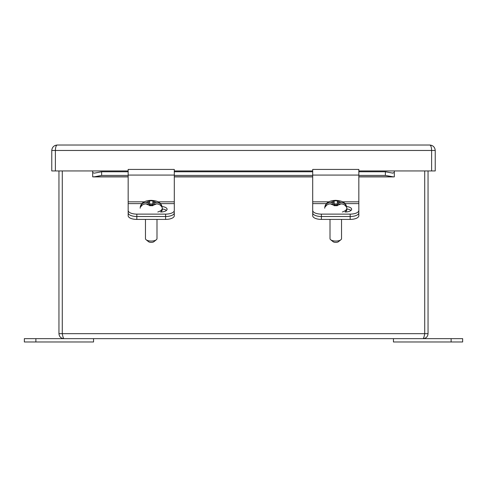 <?xml version="1.0" encoding="UTF-8"?>
<svg xmlns="http://www.w3.org/2000/svg" width="487" height="487" viewBox="0 0 487 487"><rect width="100%" height="100%" fill="white"/><g stroke="black" fill="none" stroke-linecap="round" stroke-linejoin="round"><path stroke-width="0.73" d="M63.937 338.654C60.912 338.362 59.25 336.7 58.951 333.668L62.275 333.668C62.829 336.7 63.383 338.355 63.937 338.654L462.65 338.654L462.65 341.977L393.447 341.977L393.447 338.654M142.003 203.615L128.16 203.615L128.16 215.741A8.675 3.665 0 0 0 136.829 219.406L165.623 219.406A8.675 3.665 0 0 0 174.297 215.741L174.297 211.766M128.16 203.803L128.16 211.766M423.063 338.654C423.617 338.362 424.171 336.7 424.719 333.668L428.049 333.668C427.75 336.7 426.088 338.355 423.063 338.654M62.427 334.362L62.318 333.845M62.281 333.668L62.281 170.943L62.275 333.668L424.719 333.668L424.719 170.943L424.725 333.668M58.951 170.943L58.951 333.668M428.049 333.668L428.049 170.943M312.703 203.803L312.703 215.741A8.675 3.665 0 0 0 321.377 219.406L350.171 219.406A8.675 3.665 0 0 0 358.84 215.741L358.84 203.615L344.997 203.615M341.539 219.406L341.539 238.618A5.765 2.435 0 0 1 340.876 239.756A5.765 2.435 0 0 1 335.774 241.053A5.765 2.435 0 0 1 330.673 239.756A5.765 2.435 0 0 1 330.009 238.618L330.009 219.406M330.673 239.756L333.12 241.716A3.001 1.266 0 0 0 335.774 242.392A3.001 1.266 0 0 0 338.428 241.716L340.876 239.756M342.343 211.991A11.073 4.681 180 0 0 346.847 208.223L346.847 209.477A11.073 4.681 180 0 1 345.113 211.991M325.158 205.879L325.432 205.264C326.546 203.517 328.22 202.61 330.46 202.549L333.005 202.549L334.161 202.062L334.161 200.808L337.388 200.808L337.388 202.062L338.544 202.549L341.089 202.549C343.323 202.604 344.997 203.511 346.117 205.264L346.385 205.879A10.671 4.511 180 0 1 346.373 206.853L346.093 206.634C344.979 204.875 343.298 203.968 341.046 203.913L338.544 203.913L337.388 204.4L337.388 205.691L334.161 205.691L334.161 204.4L333.005 203.913L330.496 203.913C328.256 203.968 326.576 204.875 325.45 206.634L325.176 206.853A10.671 4.511 180 0 1 325.158 205.879L325.986 205.879M333.005 202.549L333.005 203.913M338.544 203.913L338.544 202.549M337.388 203.931L334.161 203.931M334.161 202.062L334.161 204.4M337.388 204.4L337.388 202.062M337.004 205.684L337.004 204.911L334.697 204.911L334.697 205.678M35.886 341.977L24.35 341.977L24.35 338.654L93.553 338.654L93.553 341.977L35.886 341.977L35.886 338.654M156.991 219.406L156.991 238.618A5.765 2.435 0 0 1 156.327 239.756A5.765 2.435 0 0 1 151.226 241.053A5.765 2.435 0 0 1 146.124 239.756A5.765 2.435 0 0 1 145.461 238.618L145.461 219.406M146.124 239.756L148.572 241.716A3.001 1.266 0 0 0 151.226 242.392A3.001 1.266 0 0 0 153.88 241.716L156.327 239.756M157.794 211.991A11.073 4.681 180 0 0 162.299 208.223L162.299 209.477A11.073 4.681 180 0 1 160.57 211.991M140.615 205.879L140.883 205.264C141.997 203.517 143.671 202.61 145.911 202.549L148.456 202.549L149.612 202.062L149.612 200.808L152.839 200.808L152.839 202.062L153.995 202.549L156.54 202.549C158.774 202.604 160.454 203.511 161.568 205.264L161.842 205.879A10.671 4.511 180 0 1 161.824 206.853L161.55 206.634C160.43 204.875 158.75 203.968 156.504 203.913L153.995 203.913L152.839 204.4L152.839 205.691L149.612 205.691L149.612 204.4L148.456 203.913L145.954 203.913C143.708 203.968 142.027 204.875 140.907 206.634L140.627 206.853A10.671 4.511 180 0 1 140.615 205.879L141.437 205.879M148.456 202.549L148.456 203.913M153.995 203.913L153.995 202.549M152.839 203.931L149.612 203.931M149.612 202.062L149.612 204.4M152.839 204.4L152.839 202.062M152.455 205.684L152.455 204.911L150.148 204.911L150.148 205.678M94.521 173.116L101.619 171.765L101.619 175.43L94.521 176.787L92.682 176.854L92.682 172.508L94.101 173.159M128.16 171.765L101.619 171.765M312.703 171.765L174.297 171.765M128.16 170.943L51.762 170.943L51.762 150.471C52.109 147.19 53.923 145.37 57.21 145.023L429.79 145.023C433.077 145.37 434.891 147.19 435.238 150.471L435.238 170.943L394.318 170.943L394.318 176.854L393.618 176.897L385.381 175.43L385.381 171.765L358.84 171.765M385.381 171.765L392.899 173.159M385.381 175.43L358.84 175.43M312.703 175.43L174.297 175.43M128.16 175.43L101.619 175.43M128.16 203.615L128.16 201.837L144.371 201.837M128.16 169.446L128.16 201.837M158.08 201.837L174.297 201.837L174.297 169.446M174.297 201.837L174.297 210.457A8.675 3.665 0 0 1 165.623 214.122L165.623 216.508A8.675 3.665 0 0 0 174.297 212.843M128.16 212.843A8.675 3.665 0 0 0 136.829 216.508L165.623 216.508L165.623 219.406M162.299 208.984A6.483 2.739 180 0 1 166.451 210.439M128.16 210.457A8.675 3.665 0 0 0 136.829 214.122L165.623 214.122M162.092 206.579A6.483 2.739 180 0 1 167.096 209.246A6.483 2.739 180 0 1 160.613 211.991M392.479 173.116L394.318 172.508M92.682 170.943L92.682 172.508M326.552 203.615L312.703 203.615L312.703 212.843A8.675 3.665 0 0 0 321.377 216.508L350.171 216.508A8.675 3.665 0 0 0 358.84 212.843M312.703 203.615L312.703 201.837L328.92 201.837M312.703 169.446L312.703 201.837M342.629 201.837L358.84 201.837L358.84 169.446M358.84 201.837L358.84 203.615M346.847 208.984A6.483 2.739 180 0 1 350.999 210.439M312.703 210.457A8.675 3.665 0 0 0 321.377 214.122L350.171 214.122A8.675 3.665 0 0 0 358.84 210.457M346.641 206.579A6.483 2.739 180 0 1 351.644 209.246A6.483 2.739 180 0 1 345.161 211.991M431.61 170.943L431.61 150.471L435.238 150.471C434.891 147.19 433.077 145.37 429.79 145.023C430.885 145.37 431.494 147.19 431.61 150.471L55.39 150.471L55.39 170.943M57.21 145.023C56.115 145.37 55.506 147.19 55.39 150.471L51.762 150.471C52.109 147.19 53.923 145.37 57.21 145.023M451.114 338.654L451.114 341.977M136.829 219.406L136.829 214.122M350.171 214.122L350.171 219.406M321.377 219.406L321.377 214.122M330.46 202.549L334.161 200.967M337.388 200.967L341.089 202.549M341.046 203.913L337.388 205.441M334.161 205.441L330.496 203.913M326.607 205.264L325.432 205.264M346.117 205.264L344.936 205.264M346.385 205.879L345.563 205.879M145.911 202.549L149.612 200.967M152.839 200.967L156.54 202.549M156.504 203.913L152.839 205.441M149.612 205.441L145.954 203.913M142.064 205.264L140.883 205.264M161.568 205.264L160.393 205.264M161.842 205.879L161.014 205.879M174.297 175.07L128.16 175.07M174.297 203.615L160.448 203.615M394.318 170.943L358.84 170.943M312.703 170.943L174.297 170.943M392.479 176.787L358.84 176.787M312.703 176.787L174.297 176.787M128.16 176.787L94.521 176.787M358.84 175.07L312.703 175.07M346.847 209.477L345.667 211.979M346.847 208.223C346.068 204.911 345.313 203.237 344.571 203.189C343.298 201.612 340.358 200.662 335.744 200.346C329.48 200.547 325.864 202.659 324.884 206.677L324.701 208.223M162.299 209.477L161.124 211.979M162.299 208.223C161.526 204.911 160.765 203.237 160.028 203.189C158.75 201.612 155.81 200.662 151.195 200.346C144.931 200.547 141.315 202.659 140.335 206.677L140.153 208.223M174.297 169.427L128.16 169.427M393.618 176.897L358.84 176.897M312.703 176.897L174.297 176.897M128.16 176.897L93.382 176.897M358.84 169.427L312.703 169.427M56.9 145.035L55.122 145.436M430.1 145.035L431.859 145.43"/></g></svg>
